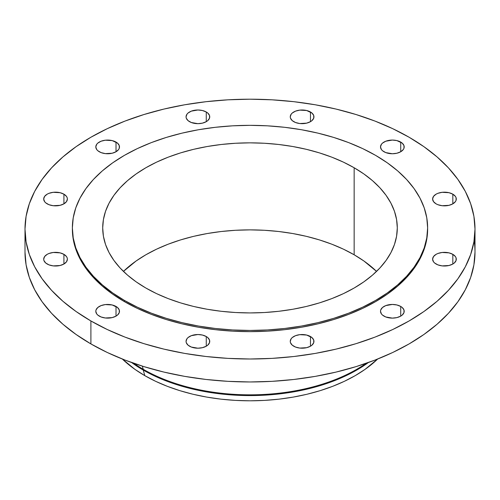 <?xml version="1.0" encoding="UTF-8"?>
<svg xmlns="http://www.w3.org/2000/svg" width="500" height="500" viewBox="0 0 500 500"><rect width="100%" height="100%" fill="white"/><g stroke="black" fill="none" stroke-linecap="round" stroke-linejoin="round"><path stroke-width="0.75" d="M452.831 254.344L452.831 264.012L454.3 262.981L456.069 260.512L456.069 257.844L455.394 256.562L452.831 254.344L448.988 252.862L442.144 252.475L437.875 253.494L436.081 254.344L433.512 256.562L432.612 259.181A11.844 6.837 180 0 1 439.925 252.862A11.844 6.837 180 0 1 452.831 254.344A11.844 6.837 180 0 1 456.3 259.181A11.844 6.837 180 0 1 448.988 265.5A11.844 6.837 180 0 1 436.081 264.012A11.844 6.837 180 0 1 432.612 259.181L433.512 261.794L434.613 262.981L437.875 264.862L442.144 265.887L448.988 265.5L452.831 264.012L452.831 254.344M400.725 306.45L400.725 316.119L402.2 315.081L403.969 312.619L403.969 309.95L402.2 307.488L400.725 306.45L396.881 304.969L392.35 304.45L385.775 305.6L382.506 307.488L380.737 309.95L380.513 311.281A11.844 6.837 180 0 1 387.819 304.969A11.844 6.837 180 0 1 400.725 306.45A11.844 6.837 180 0 1 404.194 311.281A11.844 6.837 180 0 1 396.881 317.6A11.844 6.837 180 0 1 383.981 316.119A11.844 6.837 180 0 1 380.513 311.281L381.413 313.9L382.506 315.081L385.775 316.969L392.35 318.119L396.881 317.6L400.725 316.119L400.725 306.45M310.475 336.531L310.475 346.2L311.95 345.163L313.719 342.7L313.719 340.031L311.95 337.569L306.637 335.05L299.794 334.663L295.525 335.681L292.256 337.569L291.163 338.75L290.262 341.369A11.844 6.837 180 0 1 297.575 335.05A11.844 6.837 180 0 1 310.475 336.531A11.844 6.837 180 0 1 313.944 341.369A11.844 6.837 180 0 1 306.637 347.681A11.844 6.837 180 0 1 293.731 346.2A11.844 6.837 180 0 1 290.262 341.369L290.487 342.7L292.256 345.163L295.525 347.05L299.794 348.075L306.637 347.681L310.475 346.2L310.475 336.531M206.269 336.531L206.269 346.2L207.744 345.163L209.513 342.7L209.513 340.031L207.744 337.569L206.269 336.531L202.425 335.05L197.894 334.531L191.319 335.681L188.05 337.569L186.956 338.75L186.056 341.369A11.844 6.837 180 0 1 193.363 335.05A11.844 6.837 180 0 1 206.269 336.531A11.844 6.837 180 0 1 209.737 341.369A11.844 6.837 180 0 1 202.425 347.681A11.844 6.837 180 0 1 189.525 346.2A11.844 6.837 180 0 1 186.056 341.369L186.281 342.7L188.05 345.163L191.319 347.05L197.894 348.206L202.425 347.681L206.269 346.2L206.269 336.531M116.019 306.45L116.019 316.119L117.494 315.081L119.262 312.619L119.262 309.95L117.494 307.488L112.181 304.969L105.337 304.581L101.069 305.6L97.8 307.488L96.031 309.95L95.806 311.281A11.844 6.837 180 0 1 103.119 304.969A11.844 6.837 180 0 1 116.019 306.45A11.844 6.837 180 0 1 119.488 311.281A11.844 6.837 180 0 1 112.181 317.6A11.844 6.837 180 0 1 99.275 316.119A11.844 6.837 180 0 1 95.806 311.281L96.706 313.9L97.8 315.081L101.069 316.969L105.337 317.987L112.181 317.6L116.019 316.119L116.019 306.45M63.919 254.344L63.919 264.012L66.487 261.794L67.387 259.181L67.156 257.844L66.487 256.562L63.919 254.344L60.075 252.862L53.231 252.475L48.963 253.494L47.169 254.344L44.606 256.562L43.7 259.181A11.844 6.837 180 0 1 51.013 252.862A11.844 6.837 180 0 1 63.919 254.344A11.844 6.837 180 0 1 67.387 259.181A11.844 6.837 180 0 1 60.075 265.5A11.844 6.837 180 0 1 47.169 264.012A11.844 6.837 180 0 1 43.7 259.181L43.931 260.512L45.7 262.981L48.963 264.862L53.231 265.887L60.075 265.5L63.919 264.012L63.919 254.344M63.919 194.181L63.919 203.85L66.487 201.631L67.387 199.019L67.156 197.681L66.487 196.4L63.919 194.181L60.075 192.7L53.231 192.312L48.963 193.331L47.169 194.181L44.606 196.4L43.7 199.019A11.844 6.837 180 0 1 51.013 192.7A11.844 6.837 180 0 1 63.919 194.181A11.844 6.837 180 0 1 67.387 199.019A11.844 6.837 180 0 1 60.075 205.331A11.844 6.837 180 0 1 47.169 203.85A11.844 6.837 180 0 1 43.7 199.019L44.606 201.631L45.7 202.812L48.963 204.7L53.231 205.719L60.075 205.331L63.919 203.85L63.919 194.181M116.019 142.075L116.019 151.744L118.588 149.531L119.262 148.244L119.262 145.581L117.494 143.112L112.181 140.594L105.337 140.206L101.069 141.225L97.8 143.112L96.706 144.294L95.806 146.912A11.844 6.837 180 0 1 103.119 140.594A11.844 6.837 180 0 1 116.019 142.075A11.844 6.837 180 0 1 119.488 146.912A11.844 6.837 180 0 1 112.181 153.231A11.844 6.837 180 0 1 99.275 151.744A11.844 6.837 180 0 1 95.806 146.912L96.706 149.531L97.8 150.712L101.069 152.6L105.337 153.619L112.181 153.231L116.019 151.744L116.019 142.075M206.269 111.994L206.269 121.662L207.744 120.631L209.513 118.162L209.513 115.494L207.744 113.031L206.269 111.994L202.425 110.512L197.894 109.994L191.319 111.144L188.05 113.031L186.956 114.213L186.056 116.831A11.844 6.837 180 0 1 193.363 110.512A11.844 6.837 180 0 1 206.269 111.994A11.844 6.837 180 0 1 209.737 116.831A11.844 6.837 180 0 1 202.425 123.144A11.844 6.837 180 0 1 189.525 121.662A11.844 6.837 180 0 1 186.056 116.831L186.281 118.162L188.05 120.631L191.319 122.513L197.894 123.669L202.425 123.144L206.269 121.662L206.269 111.994M310.475 111.994L310.475 121.662L311.95 120.631L313.719 118.162L313.719 115.494L311.95 113.031L306.637 110.512L299.794 110.125L295.525 111.144L292.256 113.031L291.163 114.213L290.262 116.831A11.844 6.837 180 0 1 297.575 110.512A11.844 6.837 180 0 1 310.475 111.994A11.844 6.837 180 0 1 313.944 116.831A11.844 6.837 180 0 1 306.637 123.144A11.844 6.837 180 0 1 293.731 121.662A11.844 6.837 180 0 1 290.262 116.831L290.487 118.162L292.256 120.631L295.525 122.513L299.794 123.537L306.637 123.144L310.475 121.662L310.475 111.994M452.831 194.181L452.831 203.85L455.394 201.631L456.069 200.35L456.069 197.681L455.394 196.4L452.831 194.181L448.988 192.7L442.144 192.312L437.875 193.331L436.081 194.181L433.512 196.4L432.612 199.019A11.844 6.837 180 0 1 439.925 192.7A11.844 6.837 180 0 1 452.831 194.181A11.844 6.837 180 0 1 456.3 199.019A11.844 6.837 180 0 1 448.988 205.331A11.844 6.837 180 0 1 436.081 203.85A11.844 6.837 180 0 1 432.612 199.019L433.512 201.631L436.081 203.85L437.875 204.7L442.144 205.719L448.988 205.331L452.831 203.85L452.831 194.181M400.725 142.075L400.725 151.744L403.294 149.531L403.969 148.244L403.969 145.581L402.2 143.112L396.881 140.594L392.35 140.075L385.775 141.225L382.506 143.112L381.413 144.294L380.513 146.912A11.844 6.837 180 0 1 387.819 140.594A11.844 6.837 180 0 1 400.725 142.075A11.844 6.837 180 0 1 404.194 146.912A11.844 6.837 180 0 1 396.881 153.231A11.844 6.837 180 0 1 383.981 151.744A11.844 6.837 180 0 1 380.513 146.912L381.413 149.531L382.506 150.712L385.775 152.6L392.35 153.75L396.881 153.231L400.725 151.744L400.725 142.075M143.238 370.056L144.8 375.644A148.775 85.894 0 0 0 377.638 359.044L365 369.4L355.2 375.644L344.381 381.306L332.656 386.331L320.131 390.662L306.931 394.269L293.188 397.106L279.025 399.156L264.581 400.394L250 400.806L235.419 400.394L220.975 399.156L206.812 397.106L193.069 394.269L179.869 390.662L167.344 386.331L155.619 381.306L144.8 375.644L143.238 370.056A150.988 87.169 0 0 0 368.369 362.537A150.988 87.169 180 0 1 143.238 370.056L143.238 369.3L143.238 370.056A150.988 87.169 180 0 1 131.631 362.537A150.988 87.169 0 0 0 143.238 370.056M366.256 363.281A150.988 87.169 180 0 1 143.238 369.3A150.988 87.169 0 0 0 366.256 363.281M142.331 366.125L143.238 369.3L142.331 366.125M25 229.1L25 252.062A225 129.9 0 0 0 90.9 343.919L90.9 320.956A225 129.9 180 0 1 25 229.1A225 129.9 180 0 1 163.894 109.081A225 129.9 180 0 1 409.1 137.244L423.925 146.688L437.081 156.931L448.431 167.862L457.875 179.387L465.312 191.388L470.675 203.756L473.919 216.363L475 229.1L473.919 241.831L470.675 254.444L465.312 266.806L457.875 278.812L448.431 290.331L437.081 301.269L423.925 311.506L409.1 320.956L392.738 329.513L375.006 337.106L356.062 343.663L336.106 349.113L315.312 353.406L293.894 356.506L272.056 358.375L250 359L227.944 358.375L206.106 356.506L184.688 353.406L163.894 349.113L143.938 343.663L124.994 337.106L107.263 329.513L90.9 320.956L76.075 311.506L62.919 301.269L51.569 290.331L42.125 278.812L34.688 266.806L29.325 254.444L26.081 241.831L25 229.1L26.081 216.363L29.325 203.756L34.688 191.388L42.125 179.387L51.569 167.862L62.919 156.931L76.075 146.688L90.9 137.244L107.263 128.681L124.994 121.088L143.938 114.537L163.894 109.081L184.688 104.787L206.106 101.694L227.944 99.819L250 99.194L272.056 99.819L293.894 101.694L315.312 104.787L336.106 109.081L356.062 114.537L375.006 121.088L392.738 128.681L409.1 137.244A225 129.9 180 0 1 475 229.1A225 129.9 180 0 1 336.106 349.113A225 129.9 180 0 1 90.9 320.956L90.9 343.919A225 129.9 0 0 0 336.106 372.075A225 129.9 0 0 0 475 252.062A225 129.9 0 0 0 474.119 240.581M124.394 300.406L124.394 301.613A177.631 102.556 0 0 0 317.975 323.844A177.631 102.556 0 0 0 427.631 229.1L426.775 239.15L424.219 249.106L419.981 258.869L414.113 268.344L406.656 277.444L397.694 286.075L387.312 294.156L375.606 301.613L362.688 308.375L348.688 314.369L333.738 319.544L317.975 323.844L301.562 327.238L284.656 329.681L267.413 331.156L250 331.65L232.587 331.156L215.344 329.681L198.438 327.238L182.025 323.844L166.262 319.544L151.312 314.369L137.312 308.375L124.394 301.613L124.394 300.406L112.688 292.95L102.306 284.869L93.344 276.231L85.887 267.137L80.019 257.663L75.781 247.9L73.225 237.944L72.369 227.887L73.225 217.838L75.781 207.881L80.019 198.119L85.887 188.644L93.344 179.544L102.306 170.912L112.688 162.831L124.394 155.375L137.312 148.613L151.312 142.619L166.262 137.444L182.025 133.144L198.438 129.75L215.344 127.306L232.587 125.831L250 125.337L267.413 125.831L284.656 127.306L301.562 129.75L317.975 133.144L333.738 137.444L348.688 142.619L362.688 148.613L375.606 155.375A177.631 102.556 180 0 1 427.631 227.887A177.631 102.556 180 0 1 317.975 322.638A177.631 102.556 180 0 1 124.394 300.406A177.631 102.556 180 0 1 72.369 227.887A177.631 102.556 180 0 1 182.025 133.144A177.631 102.556 180 0 1 375.606 155.375L387.312 162.831L397.694 170.912L406.656 179.544L414.113 188.644L419.981 198.119L424.219 207.881L426.775 217.838L427.631 227.887L426.775 237.944L424.219 247.9L419.981 257.663L414.113 267.137L406.656 276.231L397.694 284.869L387.312 292.95L375.606 300.406L362.688 307.162L348.688 313.163L333.738 318.337L317.975 322.638L301.562 326.031L284.656 328.475L267.413 329.95L250 330.444L232.587 329.95L215.344 328.475L198.438 326.031L182.025 322.638L166.262 318.337L151.312 313.163L137.312 307.162L124.394 300.406M354.15 254.781A147.294 85.037 0 0 0 123.45 271.4L136.144 260.963L145.85 254.781L156.556 249.175L168.169 244.206L180.569 239.913L193.631 236.344L207.244 233.538L221.262 231.506L235.562 230.281L250 229.875L264.438 230.281L278.738 231.506L292.756 233.538L306.369 236.344L319.431 239.913L331.831 244.206L343.444 249.175L354.15 254.781L354.15 167.756L354.15 254.781L363.856 260.963L376.55 271.4A147.294 85.037 0 0 0 354.15 254.781M145.85 288.019A147.294 85.037 180 0 1 102.706 227.887A147.294 85.037 180 0 1 193.631 149.325A147.294 85.037 180 0 1 354.15 167.756A147.294 85.037 180 0 1 397.294 227.887A147.294 85.037 180 0 1 306.369 306.456A147.294 85.037 180 0 1 145.85 288.019L156.556 293.625L168.169 298.594L180.569 302.887L193.631 306.456L207.244 309.269L221.262 311.294L235.562 312.519L250 312.925L264.438 312.519L278.738 311.294L292.756 309.269L306.369 306.456L319.431 302.887L331.831 298.594L343.444 293.625L354.15 288.019L363.856 281.837L372.469 275.131L379.9 267.975L386.081 260.431L390.95 252.575L394.462 244.481L396.581 236.225L397.294 227.887L396.581 219.556L394.462 211.3L390.95 203.206L386.081 195.344L379.9 187.8L372.469 180.644L363.856 173.944L354.15 167.756L343.444 162.156L331.831 157.181L319.431 152.894L306.369 149.325L292.756 146.512L278.738 144.488L264.438 143.262L250 142.85L235.562 143.262L221.262 144.488L207.244 146.512L193.631 149.325L180.569 152.894L168.169 157.181L156.556 162.156L145.85 167.756L136.144 173.944L127.531 180.644L120.1 187.8L113.919 195.344L109.05 203.206L105.538 211.3L103.419 219.556L102.706 227.887L103.419 236.225L105.538 244.481L109.05 252.575L113.919 260.431L120.1 267.975L127.531 275.131L136.144 281.837L145.85 288.019M72.369 229.1A177.631 102.556 0 0 0 124.394 301.613L112.688 294.156L102.306 286.075L93.344 277.444L85.887 268.344L80.019 258.869L75.781 249.106L73.225 239.15L72.369 227.887M25 252.062L26.081 264.794L29.325 277.406L34.688 289.769L42.125 301.775L51.569 313.3L62.919 324.231L76.075 334.469L90.9 343.919L107.263 352.481L124.994 360.075L143.938 366.625L163.894 372.075L184.688 376.369L206.106 379.469L227.944 381.337L250 381.962L272.056 381.337L293.894 379.469L315.312 376.369L336.106 372.075L356.062 366.625L375.006 360.075L392.738 352.481L409.1 343.919L423.925 334.469L437.081 324.231L448.431 313.3L457.875 301.775L465.312 289.769L470.675 277.406L473.919 264.794L475 252.062L475 229.1M133.744 363.281A150.988 87.169 0 0 0 143.238 369.3A150.988 87.169 180 0 1 133.744 363.281M122.362 359.044A148.775 85.894 0 0 0 144.8 375.644L135 369.4L122.362 359.044M427.631 227.887L427.631 229.1"/></g></svg>
